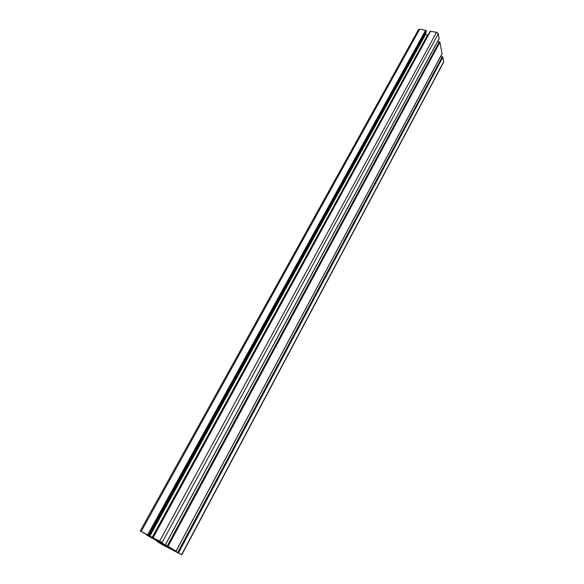 <?xml version="1.0" encoding="UTF-8"?>
<svg xmlns="http://www.w3.org/2000/svg" width="584" height="584" viewBox="0 0 584 584"><rect width="100%" height="100%" fill="white"/><g stroke="black" fill="none" stroke-linecap="round" stroke-linejoin="round"><path stroke-width="0.88" d="M167.951 546.828L150.161 537.046L168.17 546.398L172.616 549.15L167.951 546.828L168.177 546.405M160.673 543.04L160.958 542.521M154.132 538.733L158.016 540.806L154.132 538.733M164.856 545.471L168.659 547.5L164.856 545.471M164.914 545.996L160.374 543.478L164.914 545.996M180.624 554.165L176.237 551.741L180.624 554.165M141.452 531.63L146.029 534.156L141.467 531.608M157.636 540.018L162.432 542.682L157.636 540.01M162.462 542.857L140.248 530.958L151.015 537.017L152.533 538.163L146.642 534.988L161.826 543.799L163.213 544.865L157.403 541.718L162.936 545.025L181.777 554.8L171.484 549.018L170.156 547.982L176.025 551.15L160.914 542.361L158.79 540.988L162.505 542.784M165.44 544.733L437.65 41.398L439.964 42.194L442.022 53.743M152.884 537.484L430.174 31.295L436.569 32.251L438.307 33.689L439.066 38.624M425.167 34.069L427.933 35.376M418.472 29.623L419.648 29.229L425.59 30.288L426.167 30.769L426.211 32.025M440.672 56.4L442.884 57.181L443.672 62.035L181.777 554.8M166.447 546.091L166.695 545.631M162.936 544.259L163.206 543.762M168.243 546.945L168.462 546.551M154.716 539.85L154.957 539.412M156.848 540.959L157.096 540.499M159.702 542.5L159.972 541.996M165.469 544.478L439.212 38.347M162.191 542.412L438.307 33.689M159.717 541.032L436.569 32.251M153.139 537.616L430.561 31.178M152.11 537.462L427.444 35.288M149.796 536.214L425.575 34.405M149.227 535.689L426.371 31.74M148.518 535.243L426.167 30.769M147.701 534.783L425.59 30.288M141.218 531.418L419.648 29.229M149.935 536.857L150.132 536.492M181.609 554.676L443.738 61.561M178.58 552.763L442.884 57.181M177.792 552.325L442.322 56.714M176.025 551.15L442.161 53.487M168.155 546.179L439.964 42.194M167.345 545.726L439.394 41.719M165.528 544.529L439.19 38.522M152.804 537.455L430.174 31.295M149.292 535.74L426.342 31.923M140.248 530.958L418.502 29.58M176.083 551.186L442.139 53.648"/></g></svg>
